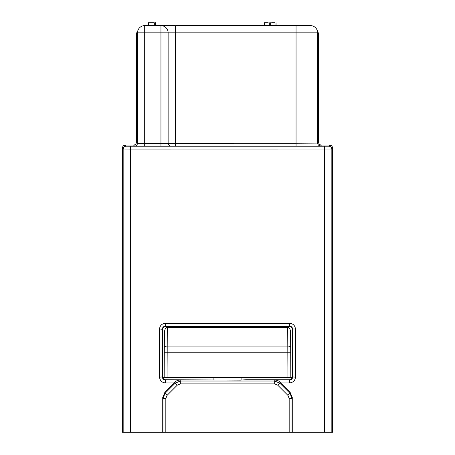 <?xml version="1.0" encoding="UTF-8"?>
<svg xmlns="http://www.w3.org/2000/svg" width="455" height="455" viewBox="0 0 455 455"><rect width="100%" height="100%" fill="white"/><g stroke="black" fill="none" stroke-linecap="round" stroke-linejoin="round"><path stroke-width="0.68" d="M276.048 25.628L276.048 22.75L275.969 25.628M271.635 22.75L274.843 22.75M268.217 22.75L265.441 22.75M264.691 25.628L264.691 22.75L264.548 25.628M264.378 22.75L264.378 25.628L264.548 22.75M155.564 25.628L155.564 22.75L154.7 22.75L154.7 25.628M148.654 25.628L148.654 22.75L148.222 22.75L148.222 25.628M153.489 22.75L149.564 22.75M177.274 385.163L167.093 395.349L165.825 398.404L162.947 398.404L162.731 397.522L164.835 392.432L174.345 382.922L165.273 382.922C161.895 382.53 159.978 380.613 159.523 377.167L159.523 329.005C159.91 325.621 161.832 323.704 165.273 323.249L289.727 323.249C293.105 323.641 295.022 325.558 295.477 329.005L295.477 377.167C295.09 380.545 293.168 382.467 289.727 382.922L280.655 382.922L290.165 392.432L292.269 397.522L292.053 398.404L289.943 393.319L279.762 383.133L274.678 381.023L274.922 380.044C277.533 380.249 279.216 380.983 279.984 382.245L279.762 383.133L277.726 385.163L274.678 383.901L180.322 383.901L177.274 385.163L175.238 383.133L165.057 393.319L162.947 398.404L162.947 432.25L289.175 432.25L289.175 398.404L287.907 395.349L277.726 385.163M318.54 142.216L317.647 143.109L296.057 143.24L296.057 32.828L318.54 32.828L318.54 142.216C318.745 143.928 319.706 144.889 321.418 145.094L329.693 145.094C331.411 145.304 332.366 146.26 332.577 147.977L332.577 432.25L292.269 432.25L292.269 397.522M162.731 397.522L162.731 432.25L122.423 432.25L122.423 147.977L123.163 149.081L130.357 149.103L331.837 149.081L332.577 147.977M174.345 382.922L175.016 382.245C175.784 380.983 177.467 380.249 180.078 380.044L165.273 380.044C163.612 379.874 162.651 378.913 162.401 377.167L162.401 329.005C162.566 327.338 163.527 326.383 165.273 326.127L165.273 323.249M165.586 326.44L289.414 326.44C291.166 326.627 292.121 327.589 292.292 329.312L292.298 376.859C292.104 378.611 291.149 379.572 289.42 379.737L246.212 379.737L240.456 380.113L165.58 379.737C163.828 379.55 162.873 378.588 162.702 376.859L162.708 329.312C162.901 327.566 163.857 326.605 165.586 326.44L165.273 326.127L289.727 326.127C291.439 326.332 292.394 327.287 292.599 329.005L295.477 329.005M292.292 329.312L292.599 329.005L292.599 377.167C292.4 378.878 291.439 379.84 289.727 380.044L289.727 382.922M280.655 382.922L279.984 382.245M180.078 380.044L180.322 381.023L175.238 383.133L175.016 382.245M292.269 432.25L289.175 432.25M162.731 25.628C179.469 25.628 179.469 25.628 162.731 25.628L160.945 25.628L162.731 25.628C179.469 25.628 179.469 25.628 162.731 25.628L160.945 25.628L162.731 25.628C179.469 25.628 179.469 25.628 162.731 25.628C179.469 25.628 179.469 25.628 162.731 25.628L160.945 25.628L162.731 25.628C179.469 25.628 179.469 25.628 162.731 25.628C179.469 25.628 179.469 25.628 162.731 25.628L160.945 25.628L162.731 25.628C179.469 25.628 179.469 25.628 162.731 25.628L160.945 25.628L162.731 25.628C179.469 25.628 179.469 25.628 162.731 25.628C179.469 25.628 179.469 25.628 162.731 25.628L160.945 25.628L162.731 25.628C179.469 25.628 179.469 25.628 162.731 25.628L160.945 25.628L162.731 25.628C179.469 25.628 179.469 25.628 162.731 25.628C179.469 25.628 179.469 25.628 162.731 25.628L160.945 25.628L162.731 25.628C179.469 25.628 179.469 25.628 162.731 25.628M175.784 25.628L305.328 25.628M143.655 25.628L144.696 25.628L144.696 32.828L168.134 32.828L168.134 143.262L137.501 143.257L136.46 142.216C136.255 143.928 135.294 144.889 133.582 145.094L125.307 145.094C123.589 145.304 122.634 146.26 122.423 147.977M136.46 142.216L136.46 32.828L137.501 32.828A7.195 7.195 90 0 1 144.696 25.628L160.945 25.628L160.945 146.192L134.623 146.135L133.582 145.094M160.945 25.628L175.323 25.628L160.945 25.628A7.195 7.189 90 0 1 168.134 32.828L296.057 32.828L296.057 25.628L311.345 25.628M321.418 145.094L320.525 145.992L296.057 146.118L296.057 143.24L168.134 143.262C168.339 144.974 169.3 145.93 171.012 146.14L160.945 146.192M310.452 25.628L310.452 25.628A7.195 7.195 90 0 1 317.647 32.828L317.647 143.109C317.852 144.826 318.813 145.782 320.525 145.992M241.878 380.101L241.895 377.553L290.83 377.553L290.603 333.566C290.58 329.488 289.613 327.429 287.696 327.401L167.304 327.401C165.381 327.845 164.414 329.903 164.397 333.566L164.17 377.553L167.048 377.553L162.793 377.553M292.207 377.553L290.83 377.553L290.677 347.41A2.878 1.354 -0.3 0 0 287.793 346.067L287.696 327.401M290.83 377.553L287.952 377.553L287.793 346.067L167.207 346.067L167.304 327.401M290.705 352.767L167.178 352.767L167.207 346.067A2.878 1.354 0.3 0 0 164.323 347.41L164.397 333.566M164.17 377.553L164.323 347.41L164.295 352.767L167.178 352.767L167.048 377.553L213.105 377.553L213.122 380.101M241.895 377.553L213.105 377.553M324.642 432.25L324.642 146.226L328.959 146.203L329.693 145.094M130.357 432.25L130.357 146.226L324.642 146.226M162.702 376.859L159.523 377.167M162.708 329.312L159.523 329.005M289.414 326.44L289.727 323.249M292.298 376.859L295.477 377.167M289.42 379.737L289.727 380.044L274.922 380.044M290.165 392.432L289.943 393.319L287.907 395.349M274.678 383.901L274.678 381.023L180.322 381.023L180.322 383.901M165.58 379.737L165.273 382.922M167.093 395.349L165.057 393.319L164.835 392.432M165.825 398.404L165.825 432.25M134.623 146.135C136.335 145.93 137.296 144.969 137.501 143.257L137.501 32.828L144.696 32.828L144.696 146.192M175.323 25.628L175.323 146.118L171.012 146.14M125.307 145.094L126.041 146.203L130.357 146.226M296.057 146.118L175.323 146.118M126.041 146.203C124.329 146.408 123.368 147.369 123.163 149.081L123.163 432.25M328.959 146.203C330.671 146.408 331.632 147.369 331.837 149.081L331.837 432.25M292.053 432.25L292.053 398.404L289.175 398.404M270.651 22.75L270.651 25.628M269.718 22.75L269.718 25.628M210.87 432.25L212.684 432.25M245.649 432.25L246.297 432.25M323.107 432.25L323.755 432.25M321.588 432.25L319.763 432.25M131.893 432.25L131.245 432.25M133.412 432.25L135.237 432.25"/></g></svg>
